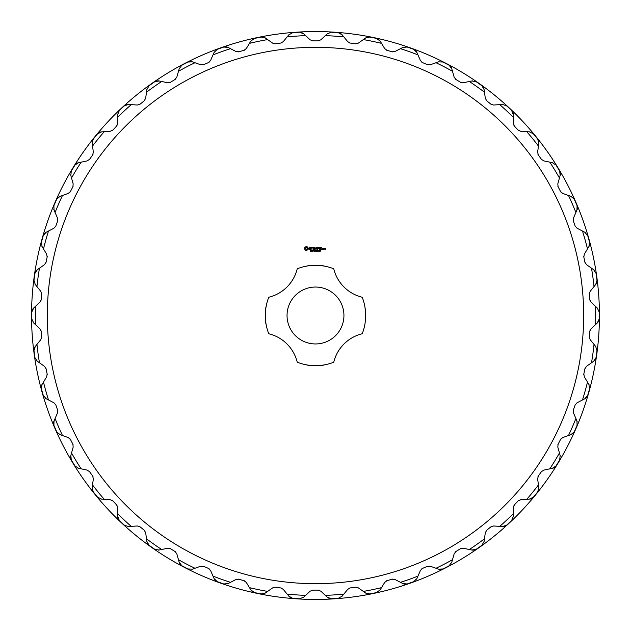 <?xml version="1.0" encoding="UTF-8"?>
<svg xmlns="http://www.w3.org/2000/svg" width="631" height="631" viewBox="0 0 631 631"><rect width="100%" height="100%" fill="white"/><g stroke="black" fill="none" stroke-linecap="round" stroke-linejoin="round"><path stroke-width="0.95" d="M343.934 315.5A28.442 28.442 0 0 0 301.263 290.867A28.442 28.442 0 0 0 301.263 340.133A28.442 28.442 0 0 0 343.934 315.5M297.24 268.767A50.172 50.172 0 0 1 333.736 268.767A38.72 38.72 0 0 0 362.226 297.248A50.172 50.172 0 0 1 362.226 333.752A38.72 38.72 0 0 0 333.736 362.233A50.172 50.172 0 0 1 297.24 362.233A38.72 38.72 0 0 0 268.751 333.752A50.172 50.172 0 0 1 268.751 297.248A38.72 38.72 0 0 0 297.24 268.767M321.723 265.714L323.387 265.951C324.713 265.343 307.021 265.233 307.589 265.951M365.664 315.5C364.955 325.959 364.955 325.959 365.664 315.5C364.955 325.959 364.955 325.959 365.664 315.5L365.034 307.597M265.943 307.597C265.288 306.248 265.288 324.768 265.943 323.403L265.643 321.242M323.387 365.049C324.807 365.688 306.28 365.712 307.589 365.049M583.667 315.5A268.183 268.183 0 0 1 181.397 547.747A268.183 268.183 0 0 1 181.397 83.253A268.183 268.183 0 0 1 583.667 315.5M306.027 246.587L304.56 247.809L304.465 248.866L305.696 250.341L306.745 250.436L308.22 249.206L308.314 248.157L307.084 246.682L306.027 246.587M309.782 247.431L309.277 248.354L310.633 249.166L309.379 249.34L310.381 249.592L310.878 248.669L309.513 247.865L310.815 247.849L309.782 247.431M311.075 247.549L311.801 247.667L311.919 249.592L312.037 247.667L312.755 247.549L311.075 247.549M314.396 247.431L313.079 247.549L313.197 249.592L314.522 249.474L313.323 249.355L313.323 248.63L314.285 248.511L313.323 248.393L313.323 247.667L314.396 247.431M311.209 251.02L310.444 251.241L311.067 251.035L310.555 250.373L311.17 250.357L310.586 250.562L311.209 251.02M312.069 250.61L311.422 251.304L311.422 250.31L312.069 250.61M313 251.304L312.361 250.412L312.242 251.304L312.242 250.31L312.873 251.122L313 250.31L313 251.304M313.646 250.925L313.228 250.807L313.646 250.925M315.003 250.31L314.743 251.304L314.388 250.475L314.041 251.304L313.773 250.31L314.12 251.138L314.459 250.31L314.664 251.146L315.003 250.31M316.786 247.431L315.934 248.756L314.956 247.549L315.074 249.592L315.2 247.991L315.934 249.111L316.667 247.983L316.912 249.466L316.786 247.431M318.852 247.549L317.409 247.549L317.527 249.592L317.645 248.63L318.608 248.511L317.645 248.393L317.645 247.667L318.852 247.549M319.467 247.557L319.349 249.592L319.467 247.557M321.431 247.549L319.988 247.549L320.106 249.592L321.431 249.474L320.225 249.355L320.225 248.63L321.187 248.511L320.225 248.393L320.225 247.667L321.431 247.549M315.957 251.304L315.823 250.815L315.2 251.304L315.2 250.31L315.957 250.31L315.957 251.304M316.857 251.304L316.226 251.304L316.226 250.31L316.857 251.304M317.267 250.925L316.849 250.807L317.267 250.925M318.142 250.807L317.543 251.193L317.543 250.42L318.142 250.807M319.01 250.807L318.41 251.193L318.41 250.42L319.01 250.807M319.822 251.304L319.286 251.304L319.515 250.31L319.822 251.304M320.761 250.98L320.177 251.233L320.177 250.452L320.666 250.302L320.201 250.736L320.761 250.98M323.364 249.592L323.482 248.504L322.654 248.393L322.536 249.482L323.364 249.592M323.94 248.504L323.821 249.592L324.642 248.653L323.94 248.504M325.588 248.393L324.76 248.504L324.76 249.103L325.47 249.221L324.878 249.923L325.706 249.813L325.588 248.393M590.9 302.036L595.364 306.216A280.03 280.03 0 0 1 595.364 324.784L590.9 328.964L589.654 331.583L589.291 336.899L590.166 339.659L594.023 344.416A280.03 280.03 0 0 1 591.499 362.801L586.499 366.343L584.913 368.764L583.825 373.986L584.314 376.833L587.493 382.07A280.03 280.03 0 0 1 582.484 399.944L577.049 402.775L575.149 404.952L573.366 409.976L573.461 412.871L575.89 418.495A280.03 280.03 0 0 1 568.499 435.516L562.734 437.575L560.549 439.476L558.096 444.216L557.804 447.095L559.445 452.995A280.03 280.03 0 0 1 549.798 468.849L543.804 470.103L541.39 471.696L538.314 476.05L537.628 478.858L538.448 484.931A280.03 280.03 0 0 1 526.735 499.326L520.63 499.752L518.012 500.998L514.375 504.895L513.311 507.584L513.303 513.713A280.03 280.03 0 0 1 499.736 526.38L493.623 525.97L490.871 526.846L486.73 530.214L485.31 532.738L484.474 538.803A280.03 280.03 0 0 1 469.306 549.506L463.312 548.268L460.456 548.757L455.897 551.533L454.154 553.837L452.49 559.729A280.03 280.03 0 0 1 436.013 568.271L430.239 566.228L427.345 566.33L422.454 568.452L420.404 570.495L417.959 576.111A280.03 280.03 0 0 1 400.472 582.326L395.03 579.518L392.151 579.226L387.016 580.662L384.705 582.405L381.518 587.635A280.03 280.03 0 0 1 363.346 591.413L358.337 587.887L355.521 587.209L350.244 587.934L347.72 589.346L343.848 594.094A280.03 280.03 0 0 1 325.328 595.356L320.848 591.184L318.158 590.127L312.818 590.127L310.129 591.184L305.649 595.356A280.03 280.03 0 0 1 287.129 594.094L283.256 589.346L280.732 587.934L275.455 587.209L272.639 587.887L267.631 591.413A280.03 280.03 0 0 1 249.458 587.635L246.271 582.405L243.96 580.662L238.826 579.226L235.947 579.518L230.504 582.326A280.03 280.03 0 0 1 213.018 576.111L210.573 570.495L208.522 568.452L203.632 566.33L200.737 566.228L194.963 568.271A280.03 280.03 0 0 1 178.486 559.729L176.822 553.837L175.079 551.533L170.52 548.757L167.665 548.268L161.67 549.506A280.03 280.03 0 0 1 146.502 538.803L145.666 532.738L144.247 530.214L140.106 526.846L137.353 525.97L131.24 526.38A280.03 280.03 0 0 1 117.674 513.713L117.666 507.584L116.601 504.895L112.965 500.998L110.346 499.752L104.241 499.326A280.03 280.03 0 0 1 92.528 484.931L93.349 478.858L92.662 476.05L89.586 471.696L87.173 470.103L81.178 468.849A280.03 280.03 0 0 1 71.532 452.995L73.172 447.095L72.88 444.216L70.427 439.476L68.243 437.575L62.477 435.516A280.03 280.03 0 0 1 55.086 418.495L57.516 412.871L57.61 409.976L55.828 404.952L53.927 402.775L48.492 399.944A280.03 280.03 0 0 1 43.484 382.07L46.662 376.833L47.151 373.986L46.063 368.764L44.478 366.343L39.477 362.801A280.03 280.03 0 0 1 36.953 344.416L40.81 339.659L41.685 336.899L41.323 331.583L40.076 328.964L35.612 324.784A280.03 280.03 0 0 1 35.612 306.216L40.076 302.036L41.323 299.417L41.685 294.101L40.81 291.341L36.953 286.584A280.03 280.03 0 0 1 39.477 268.199L44.478 264.657L46.063 262.236L47.151 257.014L46.662 254.167L43.484 248.929A280.03 280.03 0 0 1 48.492 231.056L53.927 228.225L55.828 226.048L57.61 221.024L57.516 218.129L55.086 212.505A280.03 280.03 0 0 1 62.477 195.484L68.243 193.425L70.427 191.524L72.88 186.784L73.172 183.905L71.532 178.005A280.03 280.03 0 0 1 81.178 162.151L87.173 160.897L89.586 159.304L92.662 154.95L93.349 152.142L92.528 146.069A280.03 280.03 0 0 1 104.241 131.674L110.346 131.248L112.965 130.002L116.601 126.105L117.666 123.416L117.674 117.287A280.03 280.03 0 0 1 131.24 104.62L137.353 105.03L140.106 104.154L144.247 100.786L145.666 98.262L146.502 92.197A280.03 280.03 0 0 1 161.67 81.494L167.665 82.732L170.52 82.243L175.079 79.467L176.822 77.163L178.486 71.271A280.03 280.03 0 0 1 194.963 62.729L200.737 64.772L203.632 64.67L208.522 62.548L210.573 60.505L213.018 54.889A280.03 280.03 0 0 1 230.504 48.674L235.947 51.482L238.826 51.774L243.96 50.338L246.271 48.595L249.458 43.365A280.03 280.03 0 0 1 267.631 39.587L272.639 43.113L275.455 43.791L280.732 43.066L283.256 41.654L287.129 36.906A280.03 280.03 0 0 1 305.649 35.644L310.129 39.816L312.818 40.873L318.158 40.873L320.848 39.816L325.328 35.644A280.03 280.03 0 0 1 343.848 36.906L347.72 41.654L350.244 43.066L355.521 43.791L358.337 43.113L363.346 39.587A280.03 280.03 0 0 1 381.518 43.365L384.705 48.595L387.016 50.338L392.151 51.774L395.03 51.482L400.472 48.674A280.03 280.03 0 0 1 417.959 54.889L420.404 60.505L422.454 62.548L427.345 64.67L430.239 64.772L436.013 62.729A280.03 280.03 0 0 1 452.49 71.271L454.154 77.163L455.897 79.467L460.456 82.243L463.312 82.732L469.306 81.494A280.03 280.03 0 0 1 484.474 92.197L485.31 98.262L486.73 100.786L490.871 104.154L493.623 105.03L499.736 104.62A280.03 280.03 0 0 1 513.303 117.287L513.311 123.416L514.375 126.105L518.012 130.002L520.63 131.248L526.735 131.674A280.03 280.03 0 0 1 538.448 146.069L537.628 152.142L538.314 154.95L541.39 159.304L543.804 160.897L549.798 162.151A280.03 280.03 0 0 1 559.445 178.005L557.804 183.905L558.096 186.784L560.549 191.524L562.734 193.425L568.499 195.484A280.03 280.03 0 0 1 575.89 212.505L573.461 218.129L573.366 221.024L575.149 226.048L577.049 228.225L582.484 231.056A280.03 280.03 0 0 1 587.493 248.929L584.314 254.167L583.825 257.014L584.913 262.236L586.499 264.657L591.499 268.199A280.03 280.03 0 0 1 594.023 286.584L590.166 291.341L589.291 294.101L589.654 299.417L590.9 302.036A3.952 3.952 0 0 1 590.782 301.918M598.622 321.124A5.924 5.924 0 0 1 597.281 322.985L599.142 319.065A45.298 45.298 0 0 1 599.174 319.176L599.174 311.824A45.298 45.298 0 0 1 599.142 311.935L597.281 308.015L595.364 306.216M589.756 300.056A3.952 3.952 0 0 1 589.654 299.417M589.291 294.101A3.952 3.952 0 0 1 589.299 293.454M596.752 282.522A5.924 5.924 0 0 1 595.68 284.542L594.023 286.584M595.68 284.542L596.989 280.409A45.298 45.298 0 0 1 597.036 280.511L596.035 273.231A45.298 45.298 0 0 1 596.019 273.349L593.637 269.713L591.499 268.199M585.095 262.859A3.952 3.952 0 0 1 584.913 262.236M583.825 257.014A3.952 3.952 0 0 1 583.746 256.375M589.638 244.528A5.924 5.924 0 0 1 588.857 246.682L587.493 248.929M588.857 246.682L589.591 242.399A45.298 45.298 0 0 1 589.646 242.493L587.666 235.426A45.298 45.298 0 0 1 587.666 235.537L584.819 232.263L582.484 231.056M575.417 226.632A3.952 3.952 0 0 1 575.149 226.048M573.366 221.024A3.952 3.952 0 0 1 573.2 220.393M577.42 207.859A5.924 5.924 0 0 1 576.939 210.099L575.89 212.505M576.939 210.099L577.081 205.761A45.298 45.298 0 0 1 577.152 205.848L574.226 199.112A45.298 45.298 0 0 1 574.242 199.222L570.976 196.367L568.499 195.484M560.896 192.069A3.952 3.952 0 0 1 560.549 191.524M558.096 186.784A3.952 3.952 0 0 1 557.851 186.192M560.328 173.194A5.924 5.924 0 0 1 560.147 175.481L559.445 178.005M560.147 175.481L559.705 171.159A45.298 45.298 0 0 1 559.784 171.238L555.966 164.959A45.298 45.298 0 0 1 555.998 165.07L552.37 162.688L549.798 162.151M541.8 159.801A3.952 3.952 0 0 1 541.39 159.304M538.314 154.95A3.952 3.952 0 0 1 537.983 154.39M538.669 141.186A5.924 5.924 0 0 1 538.803 143.466L538.448 146.069M538.803 143.466L537.77 139.254A45.298 45.298 0 0 1 537.864 139.317L533.234 133.622A45.298 45.298 0 0 1 533.274 133.725L529.362 131.855L526.735 131.674M518.493 130.436A3.952 3.952 0 0 1 518.012 130.002M514.375 126.105A3.952 3.952 0 0 1 513.973 125.601M512.853 112.413A5.924 5.924 0 0 1 513.295 114.661L513.303 117.287M513.295 114.661L511.702 110.622A45.298 45.298 0 0 1 511.804 110.677L506.441 105.661A45.298 45.298 0 0 1 506.496 105.763L502.363 104.446L499.736 104.62M491.407 104.517A3.952 3.952 0 0 1 490.871 104.154M486.73 100.786A3.952 3.952 0 0 1 486.264 100.337M483.362 87.433A5.924 5.924 0 0 1 484.111 89.594L484.474 92.197M484.111 89.594L481.981 85.816A45.298 45.298 0 0 1 482.084 85.855L476.089 81.62A45.298 45.298 0 0 1 476.153 81.707L471.878 80.965L469.306 81.494M461.032 82.527A3.952 3.952 0 0 1 460.456 82.243M455.897 79.467A3.952 3.952 0 0 1 455.377 79.088M450.739 66.697A5.924 5.924 0 0 1 451.78 68.74L452.49 71.271M451.78 68.74L449.154 65.285A45.298 45.298 0 0 1 449.264 65.308L442.741 61.925A45.298 45.298 0 0 1 442.828 62.004L438.49 61.854L436.013 62.729M427.96 64.883A3.952 3.952 0 0 1 427.345 64.67M422.454 62.548A3.952 3.952 0 0 1 421.887 62.24M415.608 50.598A5.924 5.924 0 0 1 416.91 52.483L417.959 54.889M416.91 52.483L413.833 49.415A45.298 45.298 0 0 1 413.952 49.423L407.027 46.962A45.298 45.298 0 0 1 407.121 47.025L402.807 47.467L400.472 48.674M392.782 51.9A3.952 3.952 0 0 1 392.151 51.774M387.016 50.338A3.952 3.952 0 0 1 386.409 50.109M378.6 39.438A5.924 5.924 0 0 1 380.146 41.118L381.518 43.365M380.146 41.118L376.691 38.499A45.298 45.298 0 0 1 376.802 38.491L369.608 37A45.298 45.298 0 0 1 369.711 37.048L365.491 38.073L363.346 39.587M356.168 43.831A3.952 3.952 0 0 1 355.521 43.791M350.244 43.066A3.952 3.952 0 0 1 349.613 42.932M340.425 33.411A5.924 5.924 0 0 1 342.183 34.871L343.848 36.906M342.183 34.871L338.397 32.749A45.298 45.298 0 0 1 338.508 32.725L331.188 32.22A45.298 45.298 0 0 1 331.291 32.26L327.252 33.853L325.328 35.644M318.797 40.818A3.952 3.952 0 0 1 318.158 40.873M312.818 40.873A3.952 3.952 0 0 1 312.179 40.818M301.776 32.646A5.924 5.924 0 0 1 303.724 33.853L305.649 35.644M303.724 33.853L299.686 32.26A45.298 45.298 0 0 1 299.788 32.22L292.469 32.725A45.298 45.298 0 0 1 292.579 32.749L288.793 34.871L287.129 36.906M281.363 42.932A3.952 3.952 0 0 1 280.732 43.066M275.455 43.791A3.952 3.952 0 0 1 274.808 43.831M263.395 37.142A5.924 5.924 0 0 1 265.485 38.073L267.631 39.587M265.485 38.073L261.266 37.048A45.298 45.298 0 0 1 261.368 37L254.175 38.491A45.298 45.298 0 0 1 254.285 38.499L250.83 41.118L249.458 43.365M244.568 50.109A3.952 3.952 0 0 1 243.96 50.338M238.826 51.774A3.952 3.952 0 0 1 238.195 51.9M225.977 46.828A5.924 5.924 0 0 1 228.17 47.467L230.504 48.674M228.17 47.467L223.855 47.025A45.298 45.298 0 0 1 223.95 46.962L217.025 49.423A45.298 45.298 0 0 1 217.143 49.415L214.067 52.483L213.018 54.889M209.09 62.24A3.952 3.952 0 0 1 208.522 62.548M203.632 64.67A3.952 3.952 0 0 1 203.016 64.883M190.223 61.522A5.924 5.924 0 0 1 192.487 61.854L194.963 62.729M192.487 61.854L188.148 62.004A45.298 45.298 0 0 1 188.235 61.925L181.712 65.308A45.298 45.298 0 0 1 181.823 65.285L179.196 68.74L178.486 71.271M175.599 79.088A3.952 3.952 0 0 1 175.079 79.467M170.52 82.243A3.952 3.952 0 0 1 169.936 82.527M156.803 80.942A5.924 5.924 0 0 1 159.099 80.965L161.67 81.494M159.099 80.965L154.824 81.707A45.298 45.298 0 0 1 154.887 81.62L148.892 85.855A45.298 45.298 0 0 1 148.995 85.816L146.865 89.594L146.502 92.197M144.712 100.337A3.952 3.952 0 0 1 144.247 100.786M140.106 104.154A3.952 3.952 0 0 1 139.569 104.517M126.35 104.738A5.924 5.924 0 0 1 128.614 104.446L131.24 104.62M128.614 104.446L124.481 105.763A45.298 45.298 0 0 1 124.536 105.661L119.172 110.677A45.298 45.298 0 0 1 119.275 110.622L117.681 114.661L117.674 117.287M117.003 125.601A3.952 3.952 0 0 1 116.601 126.105M112.965 130.002A3.952 3.952 0 0 1 112.484 130.436M99.406 132.455A5.924 5.924 0 0 1 101.615 131.855L104.241 131.674M101.615 131.855L97.702 133.725A45.298 45.298 0 0 1 97.742 133.622L93.112 139.317A45.298 45.298 0 0 1 93.207 139.254L92.173 143.466L92.528 146.069M92.994 154.39A3.952 3.952 0 0 1 92.662 154.95M89.586 159.304A3.952 3.952 0 0 1 89.176 159.801M76.501 163.579A5.924 5.924 0 0 1 78.607 162.688L81.178 162.151M78.607 162.688L74.979 165.07A45.298 45.298 0 0 1 75.01 164.959L71.193 171.238A45.298 45.298 0 0 1 71.271 171.159L70.83 175.481L71.532 178.005M73.125 186.192A3.952 3.952 0 0 1 72.88 186.784M70.427 191.524A3.952 3.952 0 0 1 70.08 192.069M58.036 197.542A5.924 5.924 0 0 1 60 196.367L62.477 195.484M60 196.367L56.735 199.222A45.298 45.298 0 0 1 56.751 199.112L53.824 205.848A45.298 45.298 0 0 1 53.895 205.761L54.037 210.099L55.086 212.505M57.776 220.393A3.952 3.952 0 0 1 57.61 221.024M55.828 226.048A3.952 3.952 0 0 1 55.56 226.632M44.375 233.691A5.924 5.924 0 0 1 46.158 232.263L48.492 231.056M46.158 232.263L43.31 235.537A45.298 45.298 0 0 1 43.31 235.426L41.33 242.493A45.298 45.298 0 0 1 41.386 242.399L42.119 246.682L43.484 248.929M47.23 256.375A3.952 3.952 0 0 1 47.151 257.014M46.063 262.236A3.952 3.952 0 0 1 45.882 262.859M35.762 271.369A5.924 5.924 0 0 1 37.339 269.713L39.477 268.199M37.339 269.713L34.957 273.349A45.298 45.298 0 0 1 34.942 273.231L33.94 280.511A45.298 45.298 0 0 1 33.987 280.409L35.297 284.542L36.953 286.584M41.678 293.454A3.952 3.952 0 0 1 41.685 294.101M41.323 299.417A3.952 3.952 0 0 1 41.22 300.056M32.355 309.876A5.924 5.924 0 0 1 33.695 308.015L35.612 306.216M33.695 308.015L31.834 311.935A45.298 45.298 0 0 1 31.802 311.824L31.802 319.176A45.298 45.298 0 0 1 31.834 319.065L33.695 322.985L35.612 324.784M41.22 330.944A3.952 3.952 0 0 1 41.323 331.583M41.685 336.899A3.952 3.952 0 0 1 41.678 337.546M34.224 348.478A5.924 5.924 0 0 1 35.297 346.458L36.953 344.416M35.297 346.458L33.987 350.591A45.298 45.298 0 0 1 33.94 350.489L34.942 357.769A45.298 45.298 0 0 1 34.957 357.651L37.339 361.287L39.477 362.801M45.882 368.141A3.952 3.952 0 0 1 46.063 368.764M47.151 373.986A3.952 3.952 0 0 1 47.23 374.625M41.338 386.472A5.924 5.924 0 0 1 42.119 384.318L43.484 382.07M42.119 384.318L41.386 388.601A45.298 45.298 0 0 1 41.33 388.507L43.31 395.574A45.298 45.298 0 0 1 43.31 395.463L46.158 398.737L48.492 399.944M55.56 404.368A3.952 3.952 0 0 1 55.828 404.952M57.61 409.976A3.952 3.952 0 0 1 57.776 410.607M53.556 423.141A5.924 5.924 0 0 1 54.037 420.901L55.086 418.495M54.037 420.901L53.895 425.239A45.298 45.298 0 0 1 53.824 425.152L56.751 431.888A45.298 45.298 0 0 1 56.735 431.778L60 434.633L62.477 435.516M70.08 438.931A3.952 3.952 0 0 1 70.427 439.476M72.88 444.216A3.952 3.952 0 0 1 73.125 444.808M70.648 457.806A5.924 5.924 0 0 1 70.83 455.519L71.532 452.995M70.83 455.519L71.271 459.841A45.298 45.298 0 0 1 71.193 459.762L75.01 466.041A45.298 45.298 0 0 1 74.979 465.93L78.607 468.312L81.178 468.849M89.176 471.199A3.952 3.952 0 0 1 89.586 471.696M92.662 476.05A3.952 3.952 0 0 1 92.994 476.61M92.307 489.814A5.924 5.924 0 0 1 92.173 487.534L92.528 484.931M92.173 487.534L93.207 491.746A45.298 45.298 0 0 1 93.112 491.683L97.742 497.378A45.298 45.298 0 0 1 97.702 497.275L101.615 499.145L104.241 499.326M112.484 500.564A3.952 3.952 0 0 1 112.965 500.998M116.601 504.895A3.952 3.952 0 0 1 117.003 505.399M118.123 518.587A5.924 5.924 0 0 1 117.681 516.339L117.674 513.713M117.681 516.339L119.275 520.378A45.298 45.298 0 0 1 119.172 520.323L124.536 525.339A45.298 45.298 0 0 1 124.481 525.237L128.614 526.554L131.24 526.38M139.569 526.483A3.952 3.952 0 0 1 140.106 526.846M144.247 530.214A3.952 3.952 0 0 1 144.712 530.663M147.615 543.567A5.924 5.924 0 0 1 146.865 541.406L146.502 538.803M146.865 541.406L148.995 545.184A45.298 45.298 0 0 1 148.892 545.145L154.887 549.38A45.298 45.298 0 0 1 154.824 549.293L159.099 550.035L161.67 549.506M169.936 548.473A3.952 3.952 0 0 1 170.52 548.757M175.079 551.533A3.952 3.952 0 0 1 175.599 551.912M180.237 564.303A5.924 5.924 0 0 1 179.196 562.26L178.486 559.729M179.196 562.26L181.823 565.715A45.298 45.298 0 0 1 181.712 565.692L188.235 569.075A45.298 45.298 0 0 1 188.148 568.996L192.487 569.146L194.963 568.271M203.016 566.117A3.952 3.952 0 0 1 203.632 566.33M208.522 568.452A3.952 3.952 0 0 1 209.09 568.76M215.368 580.402A5.924 5.924 0 0 1 214.067 578.517L213.018 576.111M214.067 578.517L217.143 581.585A45.298 45.298 0 0 1 217.025 581.577L223.95 584.038A45.298 45.298 0 0 1 223.855 583.975L228.17 583.533L230.504 582.326M238.195 579.1A3.952 3.952 0 0 1 238.826 579.226M243.96 580.662A3.952 3.952 0 0 1 244.568 580.891M252.376 591.562A5.924 5.924 0 0 1 250.83 589.882L249.458 587.635M250.83 589.882L254.285 592.501A45.298 45.298 0 0 1 254.175 592.509L261.368 594A45.298 45.298 0 0 1 261.266 593.952L265.485 592.927L267.631 591.413M274.808 587.169A3.952 3.952 0 0 1 275.455 587.209M280.732 587.934A3.952 3.952 0 0 1 281.363 588.068M290.552 597.589A5.924 5.924 0 0 1 288.793 596.129L287.129 594.094M288.793 596.129L292.579 598.251A45.298 45.298 0 0 1 292.469 598.275L299.788 598.78A45.298 45.298 0 0 1 299.686 598.74L303.724 597.147L305.649 595.356M312.179 590.182A3.952 3.952 0 0 1 312.818 590.127M318.158 590.127A3.952 3.952 0 0 1 318.797 590.182M329.201 598.354A5.924 5.924 0 0 1 327.252 597.147L325.328 595.356M327.252 597.147L331.291 598.74A45.298 45.298 0 0 1 331.188 598.78L338.508 598.275A45.298 45.298 0 0 1 338.397 598.251L342.183 596.129L343.848 594.094M349.613 588.068A3.952 3.952 0 0 1 350.244 587.934M355.521 587.209A3.952 3.952 0 0 1 356.168 587.169M367.581 593.858A5.924 5.924 0 0 1 365.491 592.927L363.346 591.413M365.491 592.927L369.711 593.952A45.298 45.298 0 0 1 369.608 594L376.802 592.509A45.298 45.298 0 0 1 376.691 592.501L380.146 589.882L381.518 587.635M386.409 580.891A3.952 3.952 0 0 1 387.016 580.662M392.151 579.226A3.952 3.952 0 0 1 392.782 579.1M404.999 584.172A5.924 5.924 0 0 1 402.807 583.533L400.472 582.326M402.807 583.533L407.121 583.975A45.298 45.298 0 0 1 407.027 584.038L413.952 581.577A45.298 45.298 0 0 1 413.833 581.585L416.91 578.517L417.959 576.111M421.887 568.76A3.952 3.952 0 0 1 422.454 568.452M427.345 566.33A3.952 3.952 0 0 1 427.96 566.117M440.753 569.477A5.924 5.924 0 0 1 438.49 569.146L436.013 568.271M438.49 569.146L442.828 568.996A45.298 45.298 0 0 1 442.741 569.075L449.264 565.692A45.298 45.298 0 0 1 449.154 565.715L451.78 562.26L452.49 559.729M455.377 551.912A3.952 3.952 0 0 1 455.897 551.533M460.456 548.757A3.952 3.952 0 0 1 461.032 548.473M474.173 550.058A5.924 5.924 0 0 1 471.878 550.035L469.306 549.506M471.878 550.035L476.153 549.293A45.298 45.298 0 0 1 476.089 549.38L482.084 545.145A45.298 45.298 0 0 1 481.981 545.184L484.111 541.406L484.474 538.803M486.264 530.663A3.952 3.952 0 0 1 486.73 530.214M490.871 526.846A3.952 3.952 0 0 1 491.407 526.483M504.626 526.262A5.924 5.924 0 0 1 502.363 526.554L499.736 526.38M502.363 526.554L506.496 525.237A45.298 45.298 0 0 1 506.441 525.339L511.804 520.323A45.298 45.298 0 0 1 511.702 520.378L513.295 516.339L513.303 513.713M513.973 505.399A3.952 3.952 0 0 1 514.375 504.895M518.012 500.998A3.952 3.952 0 0 1 518.493 500.564M531.57 498.545A5.924 5.924 0 0 1 529.362 499.145L526.735 499.326M529.362 499.145L533.274 497.275A45.298 45.298 0 0 1 533.234 497.378L537.864 491.683A45.298 45.298 0 0 1 537.77 491.746L538.803 487.534L538.448 484.931M537.983 476.61A3.952 3.952 0 0 1 538.314 476.05M541.39 471.696A3.952 3.952 0 0 1 541.8 471.199M554.475 467.421A5.924 5.924 0 0 1 552.37 468.312L549.798 468.849M552.37 468.312L555.998 465.93A45.298 45.298 0 0 1 555.966 466.041L559.784 459.762A45.298 45.298 0 0 1 559.705 459.841L560.147 455.519L559.445 452.995M557.851 444.808A3.952 3.952 0 0 1 558.096 444.216M560.549 439.476A3.952 3.952 0 0 1 560.896 438.931M572.94 433.458A5.924 5.924 0 0 1 570.976 434.633L568.499 435.516M570.976 434.633L574.242 431.778A45.298 45.298 0 0 1 574.226 431.888L577.152 425.152A45.298 45.298 0 0 1 577.081 425.239L576.939 420.901L575.89 418.495M573.2 410.607A3.952 3.952 0 0 1 573.366 409.976M575.149 404.952A3.952 3.952 0 0 1 575.417 404.368M586.601 397.309A5.924 5.924 0 0 1 584.819 398.737L582.484 399.944M584.819 398.737L587.666 395.463A45.298 45.298 0 0 1 587.666 395.574L589.646 388.507A45.298 45.298 0 0 1 589.591 388.601L588.857 384.318L587.493 382.07M583.746 374.625A3.952 3.952 0 0 1 583.825 373.986M584.913 368.764A3.952 3.952 0 0 1 585.095 368.141M595.214 359.631A5.924 5.924 0 0 1 593.637 361.287L591.499 362.801M593.637 361.287L596.019 357.651A45.298 45.298 0 0 1 596.035 357.769L597.036 350.489A45.298 45.298 0 0 1 596.989 350.591L595.68 346.458L594.023 344.416M589.299 337.546A3.952 3.952 0 0 1 589.291 336.899M589.654 331.583A3.952 3.952 0 0 1 589.756 330.944M597.281 322.985L595.364 324.784M315.484 599.45A283.95 283.95 0 0 0 561.393 173.525A283.95 283.95 0 0 0 69.584 173.525A283.95 283.95 0 0 0 315.484 599.45M597.281 308.015A5.924 5.924 0 0 1 597.731 308.48M593.637 269.713A5.924 5.924 0 0 1 594.15 270.115M584.819 232.263A5.924 5.924 0 0 1 585.371 232.594M570.976 196.367A5.924 5.924 0 0 1 571.568 196.62M552.37 162.688A5.924 5.924 0 0 1 553.001 162.853M529.362 131.855A5.924 5.924 0 0 1 530.001 131.934M502.363 104.446A5.924 5.924 0 0 1 503.01 104.438M471.878 80.965A5.924 5.924 0 0 1 472.516 80.871M438.49 61.854A5.924 5.924 0 0 1 439.105 61.672M402.807 47.467A5.924 5.924 0 0 1 403.398 47.207M365.491 38.073A5.924 5.924 0 0 1 366.043 37.734M327.252 33.853A5.924 5.924 0 0 1 327.749 33.435M288.793 34.871A5.924 5.924 0 0 1 289.227 34.389M250.83 41.118A5.924 5.924 0 0 1 251.193 40.589M214.067 52.483A5.924 5.924 0 0 1 214.359 51.9M179.196 68.74A5.924 5.924 0 0 1 179.409 68.124M146.865 89.594A5.924 5.924 0 0 1 146.991 88.963M117.681 114.661A5.924 5.924 0 0 1 117.713 114.014M92.173 143.466A5.924 5.924 0 0 1 92.118 142.819M70.83 175.481A5.924 5.924 0 0 1 70.688 174.842M54.037 210.099A5.924 5.924 0 0 1 53.816 209.492M42.119 246.682A5.924 5.924 0 0 1 41.82 246.106M35.297 284.542A5.924 5.924 0 0 1 34.918 284.021M33.695 322.985A5.924 5.924 0 0 1 33.246 322.52M37.339 361.287A5.924 5.924 0 0 1 36.827 360.885M46.158 398.737A5.924 5.924 0 0 1 45.606 398.406M60 434.633A5.924 5.924 0 0 1 59.409 434.38M78.607 468.312A5.924 5.924 0 0 1 77.976 468.147M101.615 499.145A5.924 5.924 0 0 1 100.976 499.066M128.614 526.554A5.924 5.924 0 0 1 127.967 526.562M159.099 550.035A5.924 5.924 0 0 1 158.452 550.129M192.487 569.146A5.924 5.924 0 0 1 191.863 569.328M228.17 583.533A5.924 5.924 0 0 1 227.578 583.793M265.485 592.927A5.924 5.924 0 0 1 264.933 593.266M303.724 597.147A5.924 5.924 0 0 1 303.227 597.565M342.183 596.129A5.924 5.924 0 0 1 341.75 596.611M380.146 589.882A5.924 5.924 0 0 1 379.783 590.411M416.91 578.517A5.924 5.924 0 0 1 416.618 579.1M451.78 562.26A5.924 5.924 0 0 1 451.567 562.876M484.111 541.406A5.924 5.924 0 0 1 483.985 542.037M513.295 516.339A5.924 5.924 0 0 1 513.263 516.986M538.803 487.534A5.924 5.924 0 0 1 538.858 488.181M560.147 455.519A5.924 5.924 0 0 1 560.289 456.158M576.939 420.901A5.924 5.924 0 0 1 577.16 421.508M588.857 384.318A5.924 5.924 0 0 1 589.157 384.894M595.68 346.458A5.924 5.924 0 0 1 596.058 346.979M306.39 247.541L307.36 248.511L306.39 249.482L305.42 248.511L306.39 247.541M317.969 251.106L317.701 250.428L317.969 251.106M318.836 251.106L318.568 250.428L318.836 251.106M320.627 250.988L320.201 250.83L320.627 250.988M322.78 248.63L323.246 249.355L322.78 248.63M325.004 248.63L325.47 248.977L325.004 248.63"/></g></svg>
